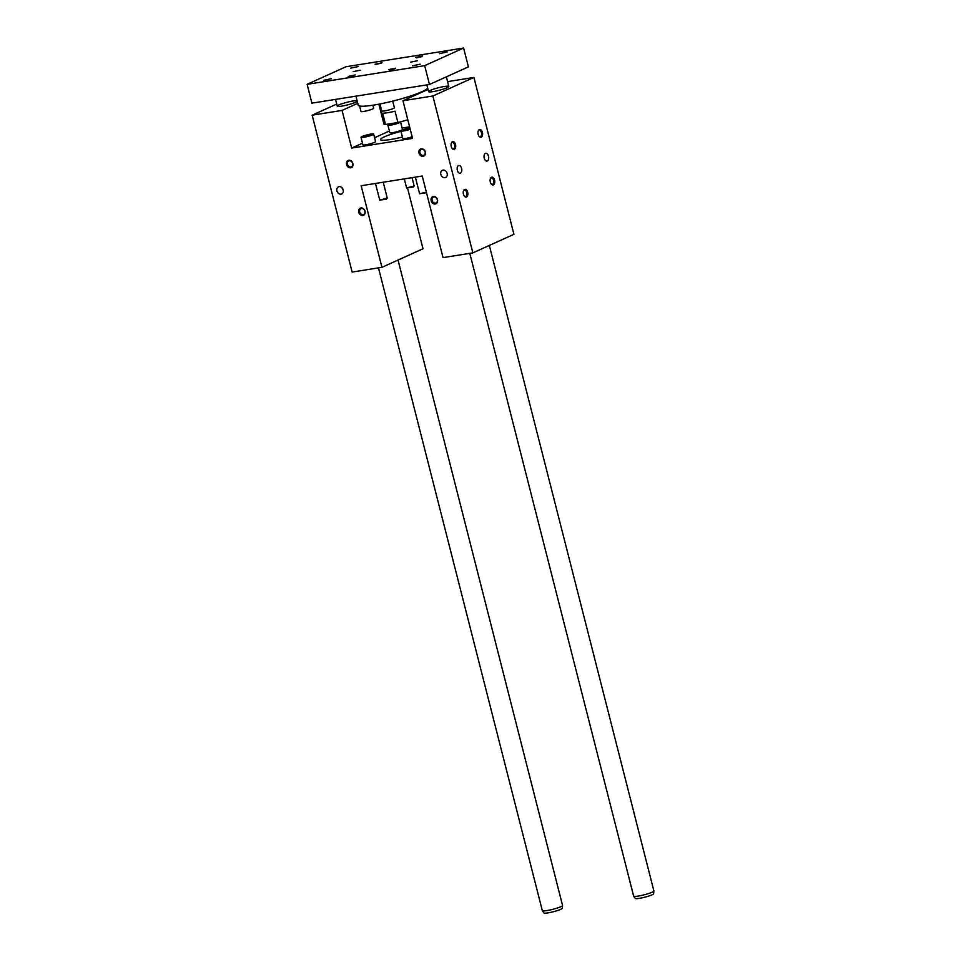 <?xml version="1.0" encoding="UTF-8"?>
<svg xmlns="http://www.w3.org/2000/svg" width="961" height="961" viewBox="0 0 961 961"><rect width="100%" height="100%" fill="white"/><g stroke="black" fill="none" stroke-linecap="round" stroke-linejoin="round"><path stroke-width="1.44" d="M433.039 91.607A10.451 1.333 165.7 0 1 428.582 91.631A10.451 1.333 165.7 0 1 438.372 87.763A10.451 1.333 165.7 0 1 448.823 86.478A10.451 1.333 165.7 0 1 443.598 89.025A10.451 1.333 165.7 0 1 433.039 91.607M402.959 100.749L432.87 95.992L472.86 252.875L443.045 257.608L422.251 176.031L361.156 185.737L381.949 267.314L352.134 272.059L312.157 115.176L342.068 110.419L351.666 148.066L412.557 138.396L402.959 100.749L428.017 89.421M447.586 81.625L473.929 77.445L432.87 95.992M397.229 122.624L392.172 124.437L390.574 124.401L392.617 123.476L392.821 124.281M404.293 178.89L406.623 187.924L414.155 186.002L412.065 177.653M406.623 187.924L413.158 187.107L414.155 186.002M375.463 183.467L379.727 200.08L387.259 198.158L383.235 182.23M379.727 200.08L386.262 199.263L387.259 198.158M415.356 177.136L419.573 193.69L426.396 192.272M419.621 193.738L426.516 192.741M443.033 170.121A3.916 3.147 65.7 0 1 447.021 172.98A3.916 3.147 65.7 0 1 445.604 177.461A3.916 3.147 65.7 0 1 441.123 175.19A3.916 3.147 65.7 0 1 442.372 170.313A3.916 3.147 65.7 0 1 443.033 170.121M458.505 165.592A3.916 2.27 81 0 0 457.268 170.013A3.916 2.27 81 0 0 460.079 173.22A3.916 2.27 81 0 0 461.712 169.004A3.916 2.27 81 0 0 458.853 165.484A3.916 2.27 81 0 0 458.505 165.592M360.928 207.972A3.916 3.147 -114.3 0 0 359.642 214.063A3.916 3.147 -114.3 0 0 365.096 213.186A3.916 3.147 -114.3 0 0 360.928 207.972M348.771 160.283A3.916 3.147 -114.3 0 0 347.486 166.361A3.916 3.147 -114.3 0 0 352.939 165.496A3.916 3.147 -114.3 0 0 348.771 160.283M433.363 196.464A3.916 3.147 65.7 0 1 437.531 201.69A3.916 3.147 65.7 0 1 432.078 202.555A3.916 3.147 65.7 0 1 433.363 196.464M421.206 148.775A3.916 3.147 65.7 0 1 425.375 153.988A3.916 3.147 65.7 0 1 419.921 154.865A3.916 3.147 65.7 0 1 421.206 148.775M339.101 186.626A3.916 3.147 -114.3 0 0 338.452 186.83A3.916 3.147 -114.3 0 0 337.191 191.695A3.916 3.147 -114.3 0 0 341.684 193.966A3.916 3.147 -114.3 0 0 343.089 189.497A3.916 3.147 -114.3 0 0 339.101 186.626M473.929 77.445L513.919 234.316L472.86 252.875M407.62 188.428L423.008 248.767L381.949 267.314M402.106 128.029L409.602 126.84M464.583 189.437A3.916 2.27 81 0 0 463.502 190.746A3.916 2.27 81 0 0 464.367 196.164A3.916 2.27 81 0 0 467.875 194.074A3.916 2.27 81 0 0 464.583 189.437M452.427 141.748A3.916 2.27 81 0 0 451.346 143.057A3.916 2.27 81 0 0 452.211 148.474A3.916 2.27 81 0 0 455.718 146.384A3.916 2.27 81 0 0 452.427 141.748M491.479 177.28A3.916 2.27 -99 0 1 494.771 181.917A3.916 2.27 -99 0 1 491.263 184.007A3.916 2.27 -99 0 1 490.41 178.59A3.916 2.27 -99 0 1 491.479 177.28M479.323 129.591A3.916 2.27 -99 0 1 482.614 134.228A3.916 2.27 -99 0 1 479.107 136.318A3.916 2.27 -99 0 1 478.254 130.9A3.916 2.27 -99 0 1 479.323 129.591M485.401 153.436A3.916 2.27 -99 0 1 485.749 153.328A3.916 2.27 -99 0 1 488.608 156.835A3.916 2.27 -99 0 1 486.975 161.064A3.916 2.27 -99 0 1 484.164 157.856A3.916 2.27 -99 0 1 485.401 153.436M387.896 125.134L389.818 132.666A6.535 0.829 -14.3 0 0 394.382 132.318A6.535 0.829 -14.3 0 0 401.386 130.215A6.535 0.829 -14.3 0 0 402.467 129.435L400.545 121.903A6.535 0.829 165.7 0 1 399.464 122.684A6.535 0.829 165.7 0 1 392.472 124.786A6.535 0.829 165.7 0 1 387.896 125.134A6.535 0.829 165.7 0 1 390.851 123.633M361 137.291L362.91 144.823A6.535 0.829 -14.3 0 0 367.486 144.474A6.535 0.829 -14.3 0 0 374.49 142.372A6.535 0.829 -14.3 0 0 375.571 141.591L373.649 134.059A6.535 0.829 165.7 0 1 372.568 134.84A6.535 0.829 165.7 0 1 365.576 136.942A6.535 0.829 165.7 0 1 361 137.291A6.535 0.829 165.7 0 1 367.114 134.864A6.535 0.829 165.7 0 1 373.649 134.059M410.239 129.339A6.535 0.829 165.7 0 1 400.881 130.948L402.803 138.48A6.535 0.829 -14.3 0 0 412.161 136.87M402.431 137.015A22.848 2.919 165.7 0 1 380.496 139.597A22.848 2.919 165.7 0 1 384.268 136.87A22.848 2.919 165.7 0 1 400.989 131.369M389.397 131.02L374.586 137.711M362.501 143.177L351.666 148.066M357.768 103.32L342.068 110.419M357.108 100.737A10.451 1.333 -14.3 0 0 345.804 102.599A10.451 1.333 -14.3 0 0 337.251 106.142A10.451 1.333 -14.3 0 0 341.708 106.118A10.451 1.333 -14.3 0 0 357.276 101.373M336.722 104.064L312.157 115.176M341.816 187.551L343.329 190.53M410.107 128.798L403.572 130.215L410.011 128.438M368.928 135.717L363.678 136.558L369.36 134.756L370.97 134.792L368.928 135.717M392.617 123.476L394.07 123.128M363.054 214.651A3.207 2.583 65.7 0 1 359.786 212.309A3.207 2.583 65.7 0 1 360.952 208.645A3.207 2.583 65.7 0 1 361.48 208.477A3.207 2.583 65.7 0 1 364.748 210.831A3.207 2.583 65.7 0 1 363.594 214.495A3.207 2.583 65.7 0 1 363.054 214.651M349.323 160.787A3.207 2.583 65.7 0 1 352.591 163.13A3.207 2.583 65.7 0 1 351.438 166.806A3.207 2.583 65.7 0 1 350.897 166.962A3.207 2.583 65.7 0 1 347.63 164.619A3.207 2.583 65.7 0 1 348.795 160.955A3.207 2.583 65.7 0 1 349.323 160.787M435.489 203.143A3.207 2.583 -114.3 0 0 436.03 202.987A3.207 2.583 -114.3 0 0 437.183 199.323A3.207 2.583 -114.3 0 0 433.916 196.981A3.207 2.583 -114.3 0 0 433.375 197.137A3.207 2.583 -114.3 0 0 432.222 200.801A3.207 2.583 -114.3 0 0 435.489 203.143M423.333 155.454A3.207 2.583 -114.3 0 0 423.873 155.298A3.207 2.583 -114.3 0 0 425.026 151.634A3.207 2.583 -114.3 0 0 421.759 149.279A3.207 2.583 -114.3 0 0 421.218 149.448A3.207 2.583 -114.3 0 0 420.065 153.111A3.207 2.583 -114.3 0 0 423.333 155.454M400.881 130.948A6.535 0.829 165.7 0 1 409.879 127.897M463.406 191.035A3.207 1.862 -99 0 1 464.187 190.206A3.207 1.862 -99 0 1 464.475 190.122A3.207 1.862 -99 0 1 466.71 192.5A3.207 1.862 -99 0 1 465.472 196.464A3.207 1.862 -99 0 1 464.187 195.924M405.614 129.291L405.818 130.107M409.254 128.414L409.434 129.11M451.25 143.345A3.207 1.862 -99 0 1 452.03 142.516A3.207 1.862 -99 0 1 452.319 142.432A3.207 1.862 -99 0 1 454.553 144.811A3.207 1.862 -99 0 1 453.328 148.775A3.207 1.862 -99 0 1 452.03 148.222M491.083 183.767A3.207 1.862 81 0 0 492.38 184.308A3.207 1.862 81 0 0 493.714 180.836A3.207 1.862 81 0 0 491.371 177.965A3.207 1.862 81 0 0 491.083 178.049A3.207 1.862 81 0 0 490.302 178.878M478.926 136.066A3.207 1.862 81 0 0 480.224 136.618A3.207 1.862 81 0 0 481.557 133.147A3.207 1.862 81 0 0 479.215 130.276A3.207 1.862 81 0 0 478.926 130.36A3.207 1.862 81 0 0 478.146 131.189M369.36 134.756L369.541 135.441M365.721 135.633L365.925 136.438M311.905 103.151L429.483 84.472L468.415 66.874L463.61 48.05L346.044 66.729L307.112 84.328L311.905 103.151M359.606 105.998L360.988 111.44A6.535 0.829 -14.3 0 0 365.564 111.092A6.535 0.829 -14.3 0 0 372.568 108.989A6.535 0.829 -14.3 0 0 373.649 108.209L372.88 105.217M427.681 88.1A35.905 4.589 165.7 0 1 426.828 88.989A35.905 4.589 165.7 0 1 384.616 103.007A35.905 4.589 165.7 0 1 358.237 105.181L355.942 96.148M378.874 104.172L383.932 124.029A15.676 2.006 165.7 0 0 385.529 124.486L382.646 113.182A15.676 2.006 -14.3 0 0 395.031 111.212L397.914 122.515A15.676 2.006 165.7 0 0 407.776 119.681M385.529 124.486L397.914 122.515M398.046 260.047L562.557 905.466A10.451 1.333 165.7 0 1 562.557 905.526A10.451 1.333 165.7 0 1 560.828 906.703A10.451 1.333 165.7 0 1 549.86 910.019A10.451 1.333 165.7 0 1 542.34 910.68A10.451 1.333 165.7 0 1 542.316 910.62L378.478 267.867M562.557 905.526L562.281 908.265A9.502 1.213 165.7 0 1 560.707 909.334A9.502 1.213 165.7 0 1 550.737 912.349A9.502 1.213 165.7 0 1 543.902 912.95L542.34 910.68M489.341 245.427L653.888 890.955A10.451 1.333 165.7 0 1 653.888 891.015A10.451 1.333 165.7 0 1 652.159 892.204A10.451 1.333 165.7 0 1 641.191 895.508A10.451 1.333 165.7 0 1 633.659 896.169A10.451 1.333 165.7 0 1 633.635 896.12L469.809 253.368M653.888 891.015L653.612 893.754A9.502 1.213 165.7 0 1 652.038 894.835A9.502 1.213 165.7 0 1 642.068 897.838A9.502 1.213 165.7 0 1 635.221 898.439L633.659 896.169M421.038 56.783L416.666 57.888M415.608 57.444L422.54 56.038L415.608 57.444M376.772 64.231L381.157 63.114M382.01 62.777L375.114 64.303L382.01 62.777M389.77 70.045L394.142 68.94M388.712 69.6L395.644 68.195L388.712 69.6M354.261 75.27L349.876 76.387M355.114 74.934L348.218 76.46L355.114 74.934M410.551 62.189L417.494 60.711L410.551 62.189M360.171 70.189L353.228 71.655L360.171 70.189M358.189 66.561L350.549 68.171L358.189 66.561M439.429 53.66L447.069 52.038L439.429 53.66M331.293 78.718L323.653 80.328L331.293 78.718M412.533 65.816L420.173 64.195L412.533 65.816M307.112 84.328L424.678 65.648L463.61 48.05M379.967 103.968L381.745 110.935A6.535 0.829 -14.3 0 0 386.322 110.587A6.535 0.829 -14.3 0 0 393.325 108.485A6.535 0.829 -14.3 0 0 394.394 107.704L392.725 101.121M424.678 65.648L429.483 84.472M409.578 97.758L409.242 96.436M335.533 99.391L337.251 106.142M426.864 84.892L428.582 91.631M446.372 76.832L448.823 86.478M427.273 89.757L427.032 88.808M415.188 95.223L414.996 94.478"/></g></svg>
